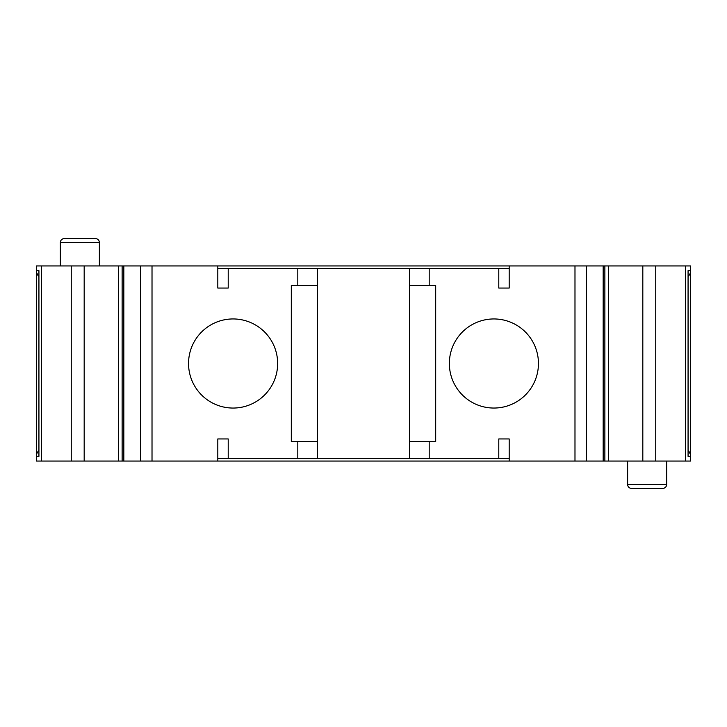 <?xml version="1.0" encoding="UTF-8"?>
<svg xmlns="http://www.w3.org/2000/svg" width="727" height="727" viewBox="0 0 727 727"><rect width="100%" height="100%" fill="white"/><g stroke="black" fill="none" stroke-linecap="round" stroke-linejoin="round"><path stroke-width="1.09" d="M217.809 268.545L228.214 268.545L228.214 288.056L217.809 288.056L217.809 265.937L118.392 265.937L118.392 461.063L36.35 461.063L36.35 265.937L41.403 265.937L41.403 461.063M688.069 276.424A7.806 7.806 -90 0 0 690.65 270.626L690.65 265.937L509.191 265.937L509.191 288.056L498.786 288.056L498.786 268.545L509.191 268.545M118.392 461.063L217.809 461.063L217.809 438.944L228.214 438.944L228.214 458.455L297.806 458.455L297.806 441.543L291.309 441.543L291.309 285.457L317.317 285.457L317.317 458.455L409.683 458.455L409.683 441.543L435.691 441.543L435.691 285.457L409.683 285.457L409.683 441.543M509.191 265.937L217.809 265.937M118.392 265.937L41.403 265.937M498.786 268.545L228.214 268.545M277.65 363.5A44.556 44.556 0 0 0 210.821 324.914A44.556 44.556 0 0 0 210.821 402.086A44.556 44.556 0 0 0 277.65 363.5M409.683 458.455L498.786 458.455L498.786 438.944L509.191 438.944L509.191 461.063L690.65 461.063L690.468 272.298M538.453 363.5A44.556 44.556 0 0 0 471.632 324.914A44.556 44.556 0 0 0 471.632 402.086A44.556 44.556 0 0 0 538.453 363.5M690.468 454.702L690.65 456.374L688.069 456.374L688.069 270.626L690.65 270.626M38.377 275.869L36.713 272.97M36.532 272.298L36.35 270.626A7.806 7.806 0 0 0 38.931 276.424A7.806 7.806 0 0 1 36.35 270.626L38.931 270.626L38.931 456.374L36.35 456.374L36.532 454.702M688.623 451.131L690.286 454.03M317.317 268.545L317.317 285.457M409.683 268.545L409.683 285.457M60.35 242.527L99.372 242.527A3.899 3.899 0 0 0 95.473 238.62L64.249 238.62A3.899 3.899 0 0 0 60.35 242.527L60.35 265.937M99.372 242.527L99.372 265.937M509.191 458.455L498.786 458.455M228.214 458.455L217.809 458.455M666.65 461.063L666.65 484.473L627.628 484.473L627.628 461.063M627.628 484.473A3.899 3.899 0 0 0 631.527 488.38L662.751 488.38A3.899 3.899 0 0 0 666.65 484.473M297.806 441.543L317.317 441.543M297.806 458.455L317.317 458.455M688.069 450.576A7.806 7.806 0 0 1 690.65 456.374M38.931 450.576A7.806 7.806 90 0 0 36.35 456.374A7.806 7.806 90 0 1 38.931 450.576M217.809 461.063L509.191 461.063M152.016 265.937L152.016 461.063M297.806 268.545L297.806 285.457M429.194 458.455L429.194 441.543M574.984 265.937L574.984 461.063M429.194 268.545L429.194 285.457M586.307 265.937L586.307 461.063M603.174 265.937L603.174 461.063M685.597 265.937L685.597 461.063M71.246 265.937L71.246 461.063M84.178 265.937L84.178 461.063M123.826 265.937L123.826 461.063M140.693 265.937L140.693 461.063M655.754 265.937L655.754 461.063M642.822 265.937L642.822 461.063M604.864 265.937L604.864 461.063M122.136 265.937L122.136 461.063M608.608 265.937L608.608 461.063"/></g></svg>
